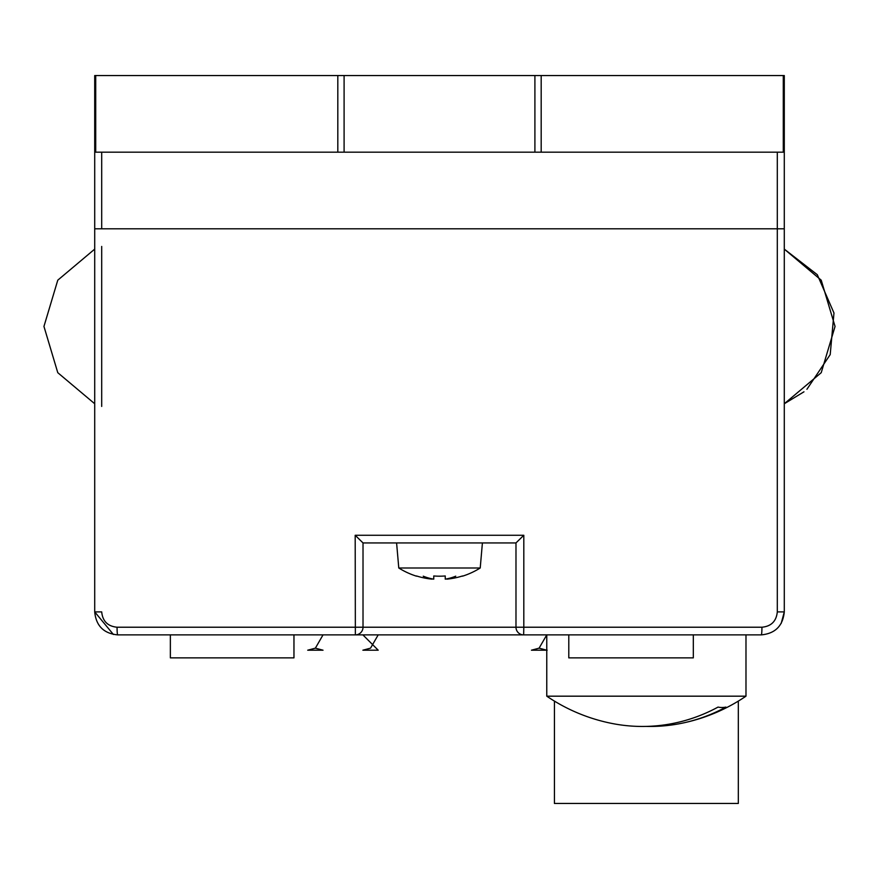 <?xml version="1.0" encoding="UTF-8"?>
<svg xmlns="http://www.w3.org/2000/svg" width="879" height="879" viewBox="0 0 879 879"><rect width="100%" height="100%" fill="white"/><g stroke="black" fill="none" stroke-linecap="round" stroke-linejoin="round"><path stroke-width="1.32" d="M113.402 634.473L94.712 611.894C96.075 625.848 103.733 633.506 117.698 634.88A7.658 0.637 -90 0 1 117.061 627.221L117.05 627.221C107.732 626.309 102.612 621.2 101.7 611.894L94.712 611.894L94.712 228.793L101.7 228.793L94.712 228.793L94.712 152.177L784.288 152.177L784.288 75.55L534.904 75.55L534.904 152.177M777.3 152.177L777.3 228.793L101.7 228.793L784.288 228.793L784.288 249.109L821.228 280.181L835.05 326.439L821.228 372.685L784.288 403.758L784.288 611.894L784.288 228.793L777.3 228.793L777.3 611.894C776.355 621.222 771.235 626.331 761.939 627.221A7.658 0.637 90 0 1 761.302 634.88C775.223 633.55 782.881 625.892 784.288 611.894L781.178 623.453M117.698 634.88L355.358 634.88A7.658 7.658 -90 0 0 363.016 627.221L117.061 627.221M761.302 634.88L355.358 634.88L355.193 535.278L363.016 542.936L515.973 542.936L523.807 535.278L523.807 627.221L515.984 627.221A7.658 7.658 90 0 0 523.642 634.88L393.528 634.88M539.102 634.88L722.999 634.88M515.984 542.936L515.984 627.221L363.016 627.221L363.016 542.936L515.973 542.936L482.406 542.936L480.22 567.999L398.78 567.999L396.594 542.936M344.096 152.177L344.096 75.55L534.904 75.55M344.096 75.55L94.712 75.55L94.712 152.177M784.288 228.793L784.288 75.55M546.771 696.179A177.184 177.184 0 0 0 612.773 723.615A176.811 166.153 -90 0 0 718.044 707.09A157.868 53.993 90 0 0 725.9 707.09A176.811 166.153 90 0 1 679.983 723.615A177.184 177.184 0 0 0 745.985 696.179L546.771 696.179L546.771 634.88L539.102 648.153L546.771 650.207L531.443 650.207L547.145 650.207M323.032 650.207L307.716 650.207L323.032 650.207L315.374 648.153L323.032 634.88L315.374 648.153L307.716 650.207L323.032 650.207M378.201 650.207L362.884 650.207L378.201 650.207L362.884 634.88M568.79 634.88L568.79 657.866L693.311 657.866L693.311 634.88M293.96 634.88L293.96 657.866L170.361 657.866L170.361 634.88M398.78 567.999A76.616 76.616 0 0 0 416.514 576.184L416.514 576.184M462.486 576.184L462.486 576.184A76.616 76.616 0 0 0 480.22 567.999M432.061 578.832L432.061 579.14A76.594 49.235 -90 0 1 423.249 576.184A76.594 58.673 90 0 0 433.754 579.14L433.754 575.965A73.089 73.089 0 0 0 445.246 575.965L445.246 579.14A76.594 58.673 -90 0 0 455.751 576.184A76.594 49.235 90 0 1 446.939 579.14L446.939 578.832M416.514 575.965A76.407 76.407 0 0 0 432.061 579.14M446.939 579.14A76.407 76.407 0 0 0 462.486 575.965M738.316 701.101L738.316 803.45L554.429 803.45L554.429 701.101M679.983 723.615A176.811 166.153 90 0 1 646.373 726.406M101.7 406.428L101.7 246.439M523.807 535.278L355.193 535.278M761.939 627.221L523.807 627.221L523.642 634.88M784.288 611.894L777.3 611.894M541.189 152.177L541.189 75.55M337.811 75.55L337.811 152.177M95.723 152.177L95.723 75.55M783.277 75.55L783.277 152.177M101.7 228.793L101.7 152.177M539.102 648.153L531.443 650.207M362.884 650.207L370.542 648.153L378.201 634.88M803.966 391.803L784.288 403.758L821.228 372.685L835.05 326.439L821.228 280.181L784.288 249.109L817.305 274.709L833.973 313.012L830.205 354.611L806.911 389.298M94.712 249.109L57.772 280.181L43.95 326.428L57.772 372.685L94.712 403.758L57.772 372.685L43.95 326.428L57.772 280.181L94.712 249.109L57.772 280.181L43.95 326.428L57.772 372.685L94.712 403.758M784.288 403.758L821.228 372.685L835.05 326.439L821.228 280.192L784.288 249.109M745.985 634.88L745.985 696.179"/></g></svg>
